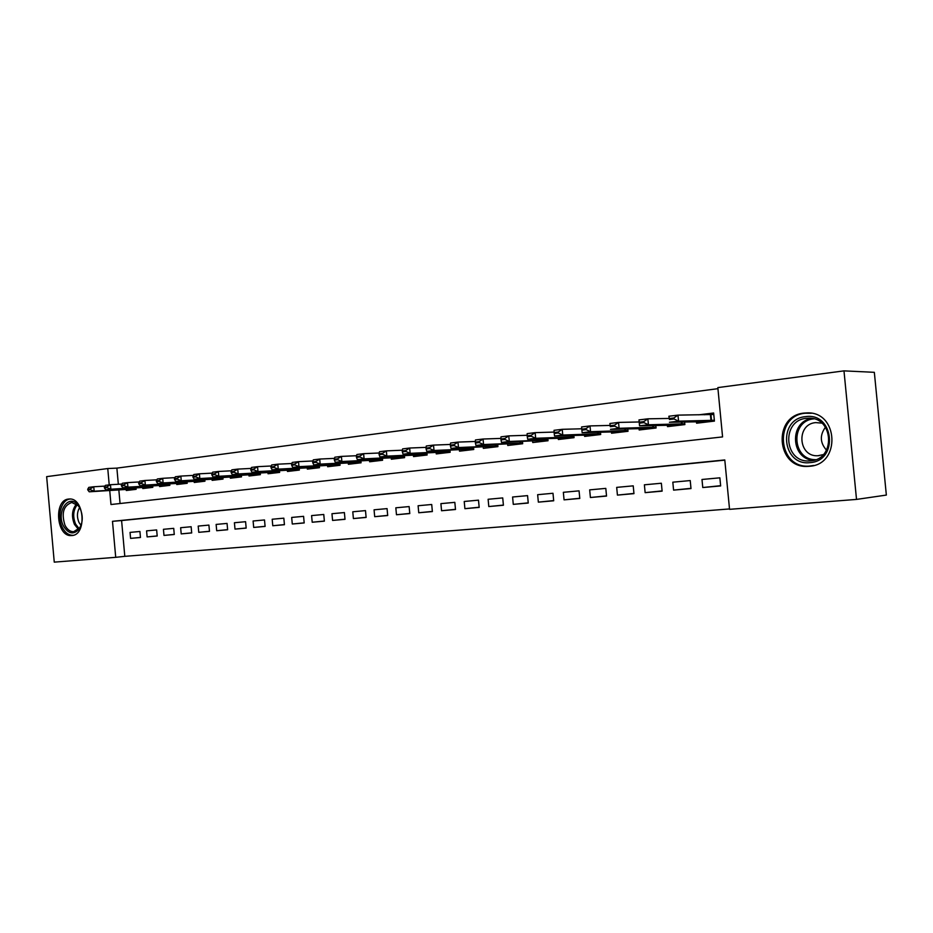 <?xml version="1.0" encoding="UTF-8"?>
<svg xmlns="http://www.w3.org/2000/svg" width="933" height="933" viewBox="0 0 933 933"><rect width="100%" height="100%" fill="white"/><g stroke="black" fill="none" stroke-linecap="round" stroke-linejoin="round"><path stroke-width="1.4" d="M68.61 499.05L69.24 499.003C84.402 497.464 87.107 535.076 71.864 535.542L71.514 535.565C56.388 537.175 53.426 499.96 68.61 499.05M804.199 413.074L806.812 412.911C838.534 411.091 841.088 464.797 809.366 466.29L807.92 466.383C776.151 468.728 772.431 415.558 804.199 413.074M109.732 490.536L110.98 504.52L722.574 436.912L717.839 387.603L843.98 370.868L874.338 372.325L886.35 495.073L856.517 499.412L729.548 509.336L724.789 459.946L112.485 521.314L115.715 557.328L54.254 562.133L46.65 476.646L107.762 468.541L109.219 484.868M724.813 460.144L121.593 520.556L124.8 556.336L729.513 508.94M124.8 556.336L115.715 557.328M643.817 421.611L639.373 422.159L639.467 423.15L643.922 422.614L643.817 421.611L647.852 418.824L648.423 424.783L639.548 425.845L638.977 419.908L647.852 418.824L668.949 418.439M720.626 485.685L702.771 487.527L720.649 485.941L719.868 477.824L701.989 479.48L702.771 487.527M690.968 488.332L673.579 490.117L690.991 488.577L690.233 480.565L672.821 482.186L673.579 490.117M662.092 490.91L645.135 492.647L662.115 491.143L661.357 483.236L644.388 484.81L645.135 492.647M633.95 493.429L617.424 495.108L633.962 493.639L633.227 485.848L616.69 487.376L617.424 495.108M606.52 495.878L590.402 497.511L606.532 496.076L605.809 488.379L589.679 489.872L590.402 497.511M579.766 498.269L564.057 499.855L579.79 498.455L579.066 490.851L563.345 492.309L564.057 499.855M553.689 500.589L538.353 502.141L553.701 500.776L552.989 493.265L537.653 494.688L538.353 502.141M528.241 502.864L513.278 504.368L528.253 503.039L527.553 495.621L512.59 497.009L513.278 504.368M503.4 505.08L488.799 506.549L503.412 505.243L502.724 497.919L488.122 499.272L488.799 506.549M479.154 507.237L464.902 508.672L479.177 507.4L478.489 500.158L464.226 501.476L464.902 508.672M455.479 509.348L441.554 510.748L455.502 509.5L454.826 502.351L440.901 503.633L441.554 510.748M432.364 511.412L418.754 512.765L432.376 511.564L431.711 504.485L418.101 505.744L418.754 512.765M409.774 513.43L396.478 514.748L409.785 513.57L409.132 506.572L395.825 507.809L396.478 514.748M387.685 515.401L374.693 516.684L387.696 515.529L387.067 508.613L374.063 509.815L374.693 516.684M366.109 517.314L353.397 518.573L366.121 517.442L365.491 510.608L352.779 511.785L353.397 518.573M345 519.203L332.58 520.427L345.012 519.319L344.394 512.567L331.961 513.71L332.58 520.427M324.369 521.034L312.205 522.235L324.381 521.162L323.763 514.468L311.599 515.599L312.205 522.235M304.181 522.842L292.286 524.008L304.193 522.947L303.587 516.334L291.679 517.442L292.286 524.008M284.425 524.603L272.774 525.745L284.437 524.708L283.83 518.165L272.191 519.238L272.774 525.745M265.089 526.317L253.694 527.437L265.1 526.422L264.506 519.949L253.1 521.011L253.694 527.437M246.16 528.008L234.999 529.104L246.172 528.113L245.589 521.699L234.416 522.737L234.999 529.104M227.629 529.652L216.701 530.725L227.629 529.757L227.057 523.413L216.129 524.428L216.701 530.725M209.47 531.274L198.764 532.323L209.482 531.367L208.91 525.092L198.204 526.084L198.764 532.323M191.685 532.86L181.2 533.886L191.697 532.953L191.137 526.737L180.64 527.716L181.2 533.886M174.273 534.411L163.986 535.414L174.273 534.492L173.725 528.346L163.438 529.303L163.986 535.414M157.199 535.927L147.122 536.907L157.199 536.02L156.651 529.932L146.574 530.865L147.122 536.907M139.927 531.483L130.049 532.393L130.585 538.376L140.463 537.501L139.927 531.483M717.932 388.664L116.882 468.121L118.328 484.262M118.841 489.965L120.065 503.517M696.45 421.658L696.589 423.209L714.421 421.098L713.64 413.004L698.619 414.835M684.612 421.926L684.869 424.585L667.503 426.638L667.363 425.133M655.841 425.425L656.086 427.99L639.163 429.985L639.023 428.515M627.792 428.83L628.026 431.291L611.547 433.239L611.407 431.804M600.467 432.142L600.689 434.521L584.618 436.411L584.49 435.011M573.818 435.373L574.04 437.67L558.366 439.513L558.226 438.137M547.834 438.522L548.033 440.738L532.743 442.534L532.615 441.192M522.468 441.577L522.678 443.723L507.75 445.484L507.622 444.166M497.721 444.563L497.919 446.639L483.352 448.365L483.236 447.07M473.567 447.478L473.754 449.496L459.526 451.175L459.409 449.904M449.974 450.324L450.161 452.283L436.271 453.916L436.154 452.668M426.929 453.1L427.116 455.001L413.541 456.599L413.424 455.374M404.421 455.805L404.595 457.66L391.324 459.223L391.219 458.021M382.425 458.441L382.588 460.249L369.62 461.777L369.515 460.599M360.908 461.03L361.071 462.791L348.394 464.284L348.289 463.118M339.88 463.549L340.044 465.275L327.646 466.733L327.541 465.59M319.308 466.022L319.471 467.701L307.342 469.124L307.237 468.004M299.19 468.436L299.341 470.069L287.469 471.468L287.376 470.36M279.503 470.792L279.643 472.39L268.039 473.766L267.934 472.669M260.225 473.101L260.377 474.664L249.006 476.005L248.901 474.932M241.367 475.364L241.507 476.891L230.369 478.209L230.276 477.148M222.894 477.568L223.034 479.072L212.129 480.355L212.036 479.317M204.805 479.737L204.933 481.206L194.251 482.466L194.157 481.44M187.078 481.86L187.206 483.294L176.745 484.53L176.652 483.516M169.713 483.935L169.841 485.347L159.59 486.56L159.496 485.557M152.697 485.965L152.814 487.353L142.772 488.542L142.679 487.551M136.008 487.959L136.136 489.324L126.282 490.49L126.2 489.51M843.98 370.868L856.517 499.412M116.882 468.121L107.762 468.541M121.593 520.556L112.485 521.314M140.463 537.42L130.585 538.376M704.45 414.753L713.698 413.622M713.78 414.485L677.976 415.127L678.559 421.168L669.428 422.264L703.435 421.716L714.351 420.421M703.774 422.357L703.435 421.716M669.462 419.523L668.856 416.246L677.976 415.127L673.929 417.961L669.358 418.509L669.462 419.523L674.023 418.964L673.929 417.961M714.34 420.282L678.559 421.168L674.023 418.964M669.358 418.509L668.856 416.246M805.611 416.631C834.114 412.141 838.884 461.065 810.066 462.616C781.936 466.337 777.341 418.847 805.611 416.631M810.555 460.855C835.933 459.584 833.799 416.701 808.421 418.194L806.427 418.322C781.014 420.223 783.895 462.78 809.308 460.937L810.555 460.855M823.314 454.593L817.914 455.736C798.077 457.147 795.896 424.025 815.734 422.602L821.833 423.127M811.302 413.272L805.272 413.226C773.737 415.686 777.422 468.448 808.969 466.115L813.751 465.474M826.545 450.184C820.002 442.837 819.64 435.175 825.46 427.197M80.051 508.287C83.177 515.704 82.955 522.538 79.375 528.789C73.789 535.076 68.471 534.131 63.444 525.955C55.957 511.96 68.669 493.172 77.894 504.951L80.051 508.287M80.18 508.543L78.349 505.791L71.806 502.467C63.491 505.523 61.205 513.115 64.972 525.232C67.211 529.559 70.092 531.717 73.625 531.717L79.725 527.845L81.404 524.369M81.019 525.407L79.002 522.48C76.739 517.045 76.949 512.089 79.643 507.587M70.383 499.038C61.38 499.248 56.505 516.334 62.231 527.25C65.007 532.626 68.587 535.309 72.972 535.309L73.194 535.297M639.467 423.15L639.548 425.845L674.396 425.145L684.799 423.92M674.757 425.786L674.396 425.145M684.787 423.769L648.423 424.783L643.922 422.614M639.373 422.159L638.977 419.908M639.175 421.973L618.544 422.416L619.104 428.294L610.462 429.332L646.102 428.492L656.016 427.326M646.499 429.122L646.102 428.492M610.287 426.684L609.902 423.477L618.544 422.416L614.52 425.18L610.194 425.705L610.287 426.684L614.614 426.159L614.52 425.18M656.004 427.162L619.104 428.294L614.614 426.159M610.194 425.705L609.902 423.477M610.089 425.425L590.006 425.914L590.554 431.711L582.145 432.725L618.521 431.757L627.967 430.638M618.941 432.364L618.521 431.757M586.006 428.644L581.795 429.157L581.877 430.125L586.099 429.612L586.006 428.644L590.006 425.914L581.597 426.941L581.795 429.157M627.956 430.475L590.554 431.711L586.099 429.612M582.145 432.725L581.877 430.125M581.76 428.783L562.214 429.32L562.762 435.046L554.564 436.026L591.627 434.941L600.63 433.868M592.082 435.536L591.627 434.941M558.226 432.026L554.132 432.515L554.214 433.472L558.319 432.982L558.226 432.026L562.214 429.32L554.027 430.323L554.132 432.515M600.619 433.705L562.762 435.046L558.319 432.982M554.564 436.026L554.214 433.472M554.109 432.072L535.145 432.644L535.682 438.288L527.693 439.256L565.398 438.044L573.982 437.029M565.888 438.627L565.398 438.044M531.18 435.314L527.18 435.793L527.273 436.737L531.262 436.247L531.18 435.314L535.145 432.644L527.157 433.623L527.18 435.793M573.958 436.854L535.682 438.288L531.262 436.247M527.693 439.256L527.273 436.737M527.18 435.279L508.765 435.874L509.29 441.461L501.499 442.394L547.974 440.096M540.324 441.647L539.822 441.064M504.811 438.51L500.916 438.988L501.009 439.921L504.905 439.443L504.811 438.51L508.765 435.874L500.986 436.831L500.916 438.988M547.963 439.921L509.29 441.461L504.905 439.443M501.499 442.394L501.009 439.921M500.939 438.405L483.049 439.023L483.562 444.54L475.97 445.449L522.62 443.105M479.119 441.636L475.317 442.102L475.398 443.012L479.2 442.557L479.119 441.636L483.049 439.023L475.457 439.956L475.317 442.102M522.597 442.918L483.562 444.54L479.2 442.557M475.97 445.449L475.398 443.012M475.364 441.461L457.975 442.102L458.488 447.548L451.082 448.435L497.86 446.032M454.056 444.679L450.359 445.134L450.441 446.044L454.149 445.589L454.056 444.679L457.975 442.102L450.569 443.012L450.359 445.134M497.849 445.846L458.488 447.548L454.149 445.589M451.082 448.435L450.441 446.044M450.429 444.446L433.518 445.099L434.02 450.476L426.789 451.339L473.696 448.89M429.623 447.653L426.008 448.097L426.089 448.995L429.705 448.551L429.623 447.653L433.518 445.099L426.299 445.986L426.008 448.097M473.684 448.703L434.02 450.476L429.705 448.551M426.789 451.339L426.089 448.995M426.101 447.362L409.645 448.027L410.147 453.345L403.091 454.184L450.103 451.677M444.003 453.006L443.42 452.47M405.773 450.557L402.24 450.977L402.321 451.864L405.855 451.444L405.773 450.557L409.645 448.027L402.601 448.89L402.24 450.977M450.091 451.49L410.147 453.345L405.855 451.444M403.091 454.184L402.321 451.864M402.38 450.207L386.355 450.884L386.845 456.132L379.964 456.96L427.057 454.406M421.308 455.677L420.713 455.152M382.495 453.38L379.055 453.8L379.136 454.674L382.577 454.254L382.495 453.38L386.355 450.884L379.474 451.724L379.055 453.8M427.034 454.208L386.845 456.132L382.577 454.254M379.964 456.96L379.136 454.674M379.218 452.995L363.613 453.671L364.092 458.861L357.374 459.666L404.537 457.065M399.137 458.301L398.508 457.776M359.776 456.144L356.406 456.552L356.488 457.415L359.858 457.007L359.776 456.144L363.613 453.671L356.896 454.499L356.406 456.552M404.525 456.878L364.092 458.861L359.858 457.007M357.374 459.666L356.488 457.415M356.616 455.712L341.408 456.4L341.875 461.52L335.309 462.313L382.53 459.666M377.445 460.855L376.815 460.342M337.583 458.838L334.294 459.246L334.376 460.097L337.664 459.701L337.583 458.838L341.408 456.4L334.842 457.205L334.294 459.246M382.518 459.479L341.875 461.52L337.664 459.701M335.309 462.313L334.376 460.097M334.527 458.36L319.704 459.059L320.171 464.121L313.756 464.891L361.024 462.22M356.243 463.363L355.59 462.861M315.902 461.473L312.695 461.87L312.777 462.71L315.984 462.325L315.902 461.473L319.704 459.059L313.301 459.841L312.695 461.87M361.001 462.022L320.171 464.121L315.984 462.325M313.756 464.891L312.777 462.71M312.963 460.96L298.513 461.66L298.968 466.663L292.705 467.41L339.985 464.704M335.507 465.8L334.842 465.31M294.723 464.051L291.597 464.436L291.667 465.264L294.805 464.891L294.723 464.051L298.513 461.66L292.251 462.418L291.597 464.436M339.974 464.506L298.968 466.663L294.805 464.891M292.705 467.41L291.667 465.264M291.901 463.503L277.789 464.191L278.244 469.147L272.121 469.882L319.413 467.13M315.226 468.203L314.549 467.713M274.034 466.57L270.967 466.943L271.036 467.771L274.104 467.398L274.034 466.57L277.789 464.191L271.666 464.949L270.967 466.943M319.401 466.932L278.244 469.147L274.104 467.398M272.121 469.882L271.036 467.771M271.305 465.987L257.531 466.675L257.986 471.573L251.992 472.296L299.295 469.521M295.376 470.535L294.676 470.057M253.799 469.031L250.802 469.392L250.872 470.209L253.869 469.847L253.799 469.031L257.531 466.675L251.548 467.41L250.802 469.392M299.271 469.311L257.986 471.573L253.869 469.847M251.992 472.296L250.872 470.209M251.164 468.413L237.728 469.112L238.172 473.952L232.305 474.652L279.597 471.841M275.946 472.833L275.247 472.355M234.008 471.433L231.081 471.795L231.151 472.599L234.078 472.238L234.008 471.433L237.728 469.112L231.874 469.824L231.081 471.795M279.573 471.643L238.172 473.952L234.078 472.238M232.305 474.652L231.151 472.599M231.477 470.792L218.357 471.48L218.788 476.273L213.062 476.961L260.319 474.127M256.925 475.072L256.213 474.605M214.648 473.789L211.791 474.139L211.861 474.932L214.73 474.582L214.648 473.789L218.357 471.48L212.631 472.191L211.791 474.139M260.307 473.917L218.788 476.273L214.73 474.582M213.062 476.961L211.861 474.932M212.223 473.124L199.405 473.812L199.825 478.547L194.216 479.224L241.46 476.355M238.3 477.276L237.577 476.81M195.72 476.087L192.909 476.425L192.979 477.218L195.79 476.88L195.72 476.087L199.405 473.812L193.796 474.5L192.909 476.425M241.437 476.157L199.825 478.547L195.79 476.88M194.216 479.224L192.979 477.218M193.376 475.398L180.85 476.087L181.27 480.775L175.789 481.428L222.975 478.536M220.06 479.422L219.325 478.979M177.188 478.337L174.448 478.676L174.518 479.457L177.258 479.119L177.188 478.337L180.85 476.087L175.369 476.751L174.448 478.676M222.964 478.337L181.27 480.775L177.258 479.119M175.789 481.428L174.518 479.457M174.949 477.626L162.692 478.314L163.112 482.944L157.735 483.586L204.887 480.682M202.193 481.533L201.446 481.09M159.053 480.542L156.371 480.868L156.429 481.65L159.123 481.323L159.053 480.542L162.692 478.314L157.327 478.967L156.371 480.868M204.863 480.472L163.112 482.944L159.123 481.323M157.735 483.586L156.429 481.65M156.896 479.819L144.918 480.483L145.338 485.078L140.067 485.708L187.16 482.781M184.687 483.597L183.929 483.166M141.291 482.699L138.667 483.026L138.737 483.784L141.361 483.469L141.291 482.699L144.918 480.483L139.658 481.136L138.667 483.026M187.148 482.571L145.338 485.078L141.361 483.469M140.067 485.708L138.737 483.784M139.227 481.953L127.518 482.618L127.926 487.166L122.771 487.784L169.794 484.833M167.532 485.626L166.762 485.195M123.914 484.822L121.337 485.125L121.407 485.883L123.984 485.58L123.914 484.822L127.518 482.618L122.363 483.259L121.337 485.125M169.771 484.624L127.926 487.166L123.984 485.58M122.771 487.784L121.407 485.883M121.931 484.052L110.467 484.717L110.864 489.207L105.826 489.813L152.779 486.839M150.714 487.609L149.933 487.178M106.887 486.886L104.356 487.189L104.426 487.947L106.945 487.632L106.887 486.886L110.467 484.717L105.417 485.335L104.356 487.189M152.755 486.641L110.864 489.207L106.945 487.632M105.826 489.813L104.426 487.947M104.974 486.105L93.767 486.758L94.163 491.213L89.218 491.808L136.09 488.822M134.224 489.545L133.442 489.137M90.198 488.915L87.725 489.219L87.795 489.953L90.268 489.662L90.198 488.915L93.767 486.758L88.822 487.364L87.725 489.219M136.066 488.612L94.163 491.213L90.268 489.662M89.218 491.808L87.795 489.953M710.41 414.672L710.958 420.48M710.969 414.649L711.529 420.456M813.634 460.319C790.729 459.281 788.956 421.809 811.663 418.416M813.809 418.87C790.053 420.725 791.919 460.237 815.722 459.654M78.465 529.396L74.465 524.439C71.293 516.439 71.969 509.64 76.494 504.042M77.276 504.683C73.159 510.141 72.611 516.614 75.608 524.101L79.13 528.638M681.37 421.996L681.557 423.955M681.941 421.984L682.128 423.932M652.727 425.506L652.902 427.349M653.31 425.495L653.485 427.326M624.818 428.923L624.993 430.661M625.413 428.9L625.577 430.626M597.621 432.236L597.773 433.88M598.216 432.224L598.368 433.857M571.101 435.466L571.241 437.029M571.696 435.443L571.836 436.994M545.222 438.615L545.362 440.084M545.817 438.592L545.957 440.061M519.973 441.682L520.113 443.082M520.579 441.659L520.707 443.047M495.341 444.668L495.458 445.997M495.948 444.644L496.064 445.962M471.282 447.572L471.398 448.843M471.888 447.548L472.005 448.808M447.793 450.417L447.898 451.63M448.4 450.394L448.516 451.595M424.842 453.193L424.947 454.348M425.46 453.158L425.565 454.313M402.415 455.899L402.52 457.007M403.033 455.864L403.138 456.972M380.501 458.535L380.606 459.607M381.119 458.511L381.224 459.561M359.077 461.124L359.17 462.138M359.695 461.089L359.788 462.103M338.131 463.643L338.224 464.622M338.749 463.608L338.842 464.587M317.64 466.103L317.721 467.048M318.258 466.08L318.351 467.013M297.592 468.518L297.674 469.427M298.21 468.483L298.292 469.381M277.976 470.873L278.057 471.748M278.594 470.838L278.675 471.701M258.768 473.183L258.849 474.022M259.397 473.148L259.467 473.976M239.968 475.445L240.049 476.25M240.597 475.41L240.667 476.203M221.564 477.649L221.634 478.431M222.194 477.614L222.264 478.384M203.534 479.807L203.604 480.565M204.164 479.772L204.222 480.518M185.865 481.929L185.935 482.653M186.495 481.894L186.565 482.618M168.558 484.005L168.628 484.705M169.188 483.97L169.246 484.67M151.601 486.035L151.659 486.711M152.219 486L152.289 486.676M134.97 488.029L135.028 488.682M135.6 487.982L135.658 488.647M807.92 466.383L810.567 466.138M71.514 535.565L72.168 535.507M807.861 413.062L809.646 413.039M811.232 460.785L809.308 460.937M817.914 455.736L819.279 455.631M79.725 527.845L79.375 528.789M78.349 505.791L77.894 504.951"/></g></svg>
